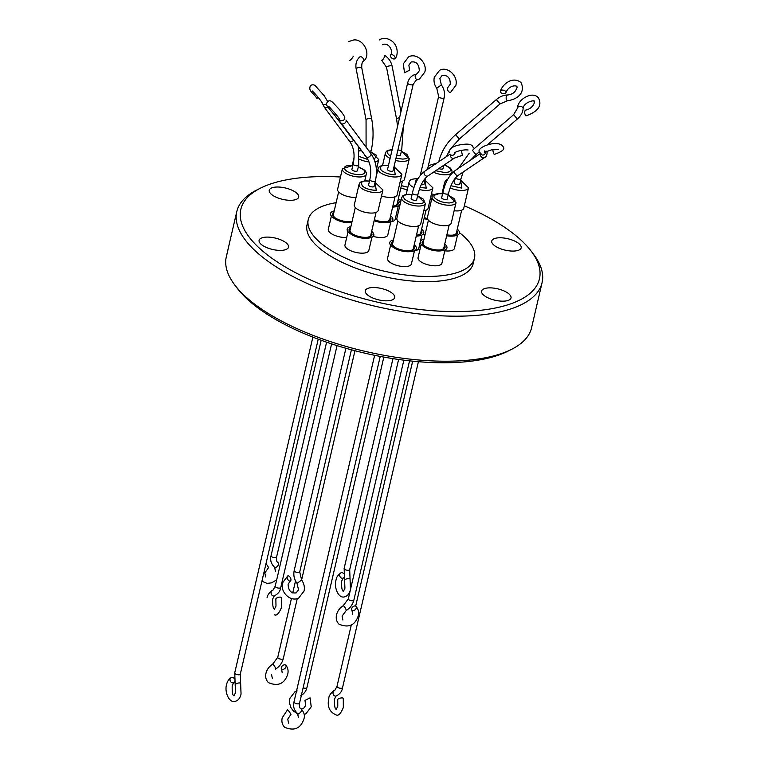 <?xml version="1.0" encoding="UTF-8"?>
<svg xmlns="http://www.w3.org/2000/svg" width="768" height="768" viewBox="0 0 768 768"><rect width="100%" height="100%" fill="white"/><g stroke="black" fill="none" stroke-linecap="round" stroke-linejoin="round"><path stroke-width="1.15" d="M285.734 665.126A2.851 1.824 138.1 0 1 285.802 665.194A2.851 1.824 138.1 0 1 284.957 668.41A2.851 1.824 138.1 0 1 281.635 669.072A2.851 1.824 138.1 0 1 281.558 669.005A2.851 1.824 138.1 0 1 282.403 665.789A2.851 1.824 138.1 0 1 285.734 665.126A2.851 1.824 138.1 0 1 285.802 665.194A2.851 1.824 138.1 0 1 284.957 668.41A2.851 1.824 138.1 0 1 281.635 669.072A2.851 1.824 138.1 0 1 281.558 669.005A2.851 1.824 138.1 0 1 282.403 665.789A2.851 1.824 138.1 0 1 285.734 665.126M394.752 58.771A2.851 1.603 39.5 0 1 391.555 57.869A2.851 1.603 39.5 0 1 390.557 54.97A2.851 1.603 39.5 0 1 390.749 54.797A2.851 1.603 39.5 0 1 393.946 55.699A2.851 1.603 39.5 0 1 394.954 58.598A2.851 1.603 39.5 0 1 394.752 58.771A2.851 1.603 39.5 0 1 391.555 57.869A2.851 1.603 39.5 0 1 390.557 54.97A2.851 1.603 39.5 0 1 390.749 54.797A2.851 1.603 39.5 0 1 393.946 55.699A2.851 1.603 39.5 0 1 394.954 58.598A2.851 1.603 39.5 0 1 394.752 58.771M232.022 677.338A2.851 2.371 -117.4 0 1 234.144 678.394A2.851 2.371 -117.4 0 0 232.022 677.338A2.851 2.371 -117.4 0 0 231.13 677.568A2.851 2.371 -117.4 0 1 232.022 677.338M234.442 682.032A2.851 2.371 -117.4 0 1 233.75 682.618A2.851 2.371 -117.4 0 1 232.867 682.848A2.851 2.371 -117.4 0 1 230.122 680.678A2.851 2.371 -117.4 0 1 231.13 677.568A2.851 2.371 -117.4 0 0 230.122 680.678A2.851 2.371 -117.4 0 0 232.867 682.848A2.851 2.371 -117.4 0 0 233.75 682.618A2.851 2.371 -117.4 0 0 234.442 682.032M318.336 97.536L316.838 98.314L317.808 96.902L316.838 98.314L318.336 97.536M288.125 710.122L291.014 714.269L288.125 710.122M450.979 154.963A2.851 2.63 -59.4 0 0 455.117 152.352A2.851 2.63 -59.4 0 1 450.979 154.963M355.92 606.288A2.851 1.834 133.9 0 1 355.93 606.298A2.851 1.834 133.9 0 1 355.277 609.61A2.851 1.834 133.9 0 1 351.984 610.416A2.851 1.834 133.9 0 1 351.974 610.406A2.851 1.834 133.9 0 1 352.627 607.085A2.851 1.834 133.9 0 1 355.92 606.288A2.851 1.834 133.9 0 1 355.93 606.298A2.851 1.834 133.9 0 1 355.277 609.61A2.851 1.834 133.9 0 1 351.984 610.416A2.851 1.834 133.9 0 1 351.974 610.406A2.851 1.834 133.9 0 1 352.627 607.085A2.851 1.834 133.9 0 1 355.92 606.288C358.474 609.398 359.27 612.509 358.33 615.638C359.27 612.509 358.474 609.398 355.93 606.298M492.816 149.626A2.851 0.566 75.8 0 0 492.989 150.998A2.851 0.566 75.8 0 0 494.4 154.378A2.851 0.566 75.8 0 1 492.989 150.998A2.851 0.566 75.8 0 1 492.816 149.626M350.016 60.269A2.851 0.518 -49.3 0 0 352.253 57.984A2.851 0.518 -49.3 0 0 353.194 56.131A2.851 0.518 -49.3 0 1 352.253 57.984A2.851 0.518 -49.3 0 1 350.016 60.269A2.851 0.518 -49.3 0 1 349.478 60.451A2.851 0.518 -49.3 0 0 350.016 60.269M268.406 567.83A2.851 0.48 -125 0 0 267.802 566.198A2.851 0.48 -125 0 0 265.978 563.741A2.851 0.48 -125 0 1 267.802 566.198A2.851 0.48 -125 0 1 268.406 567.83L264.816 572.947L268.406 567.83M279.888 597.101A2.851 1.056 164.8 0 0 277.056 597.821A2.851 1.056 164.8 0 0 275.856 599.117A2.851 1.056 164.8 0 1 277.056 597.821A2.851 1.056 164.8 0 1 279.888 597.101A2.851 1.056 164.8 0 1 281.347 597.619A2.851 1.056 164.8 0 0 279.888 597.101M343.728 120.134A2.851 2.832 8.9 0 0 344.669 118.435A2.851 2.832 8.9 0 1 339.091 118.646A2.851 2.832 8.9 0 0 343.728 120.134M287.779 575.933A2.851 1.574 -116.8 0 1 290.458 577.776A2.851 1.574 -116.8 0 1 290.342 581.021A2.851 1.574 -116.8 0 1 290.333 581.03A2.851 1.574 -116.8 0 1 287.654 579.187A2.851 1.574 -116.8 0 1 287.77 575.942A2.851 1.574 -116.8 0 1 287.779 575.933L282.547 582.826C279.898 592.09 290.726 602.477 298.781 597.955L304.061 591.043C304.867 587.117 304.051 583.44 301.613 580.013L299.731 571.901L351.418 349.795M304.166 714.394L305.952 713.722L311.232 706.8L310.061 697.853L304.973 700.416L305.683 705.504L303.418 708.614L301.133 708.979M343.882 577.661A2.851 2.4 -111.8 0 1 339.754 575.962A2.851 2.4 -111.8 0 1 343.555 573.408M334.685 690.566L336.989 686.39A2.851 1.104 13.1 0 0 338.237 687.677A2.851 1.104 13.1 0 0 341.107 688.291A2.851 1.104 13.1 0 0 342.547 687.686C342.115 691.277 339.936 694.08 336.019 696.106A2.851 2.429 76.4 0 1 334.685 690.566C334.176 689.395 328.512 695.395 328.906 697.91C326.918 706.454 329.424 712.166 336.432 715.027C338.563 715.978 340.858 713.482 343.325 707.53L343.286 698.362A2.851 0.931 166.7 0 0 341.837 697.91A2.851 0.931 166.7 0 0 339.005 698.544A2.851 0.931 166.7 0 0 337.738 699.677L337.776 706.234L336.288 709.325M500.707 92.371A2.851 1.747 13.7 0 1 500.41 91.238A2.851 1.747 13.7 0 1 502.714 90.096A2.851 1.747 13.7 0 1 505.651 91.45A2.851 1.747 13.7 0 1 505.949 92.592A2.851 1.747 13.7 0 1 503.654 93.734A2.851 1.747 13.7 0 1 500.707 92.371M523.123 108.451C523.728 101.597 536.534 99.494 533.99 101.558C535.382 100.973 533.482 108.499 525.888 110.035A2.851 1.478 83.6 0 0 524.726 112.013A2.851 1.478 83.6 0 0 525.466 115.094A2.851 1.478 83.6 0 0 526.531 115.699C538.205 111.398 542.218 105.552 538.57 98.17C533.376 90.413 517.517 98.938 517.421 108.298L513.629 114.701L517.354 119.011C520.944 115.853 522.874 112.33 523.123 108.451A2.851 1.968 -178.4 0 0 522.806 107.51A2.851 1.968 -178.4 0 0 519.629 106.454A2.851 1.968 -178.4 0 0 517.421 108.298M404.918 72.547L409.584 70.195L404.918 72.547M441.331 84.864L439.862 78.528L442.128 75.427C447.59 74.938 450.307 77.846 450.278 84.163L448.032 87.254A2.851 1.574 63.2 0 0 447.907 90.499A2.851 1.574 63.2 0 0 450.595 92.342A2.851 1.574 63.2 0 0 450.605 92.342A2.851 1.574 63.2 0 0 450.605 92.333L455.827 85.45C458.477 76.195 447.638 65.798 439.594 70.32L434.304 77.242C433.507 81.158 434.323 84.835 436.762 88.272L438.643 96.384A2.851 1.104 -166.9 0 0 439.891 97.67A2.851 1.104 -166.9 0 0 442.752 98.285A2.851 1.104 -166.9 0 0 443.827 98.074A2.851 1.104 -166.9 0 0 444.192 97.67C445.123 93.12 444.173 88.858 441.331 84.864L436.762 88.272M441.667 197.683L442.934 192.23L441.667 197.683A2.851 1.104 13.1 0 0 442.915 198.97A2.851 1.104 13.1 0 0 445.776 199.584A2.851 1.104 13.1 0 0 447.216 198.97L448.483 193.526A2.851 1.104 -166.9 0 1 447.043 194.131A2.851 1.104 -166.9 0 1 444.182 193.526A2.851 1.104 -166.9 0 1 442.934 192.23C445.354 181.92 449.539 174.614 455.482 170.333L480.134 153.667L455.482 170.333A2.851 2.323 -124 0 0 454.829 173.395A2.851 2.323 -124 0 0 457.603 175.392A2.851 2.323 -124 0 1 454.829 173.395A2.851 2.323 -124 0 1 455.482 170.333C449.539 174.614 445.354 181.92 442.934 192.23A2.851 1.104 -166.9 0 0 444.182 193.526A2.851 1.104 -166.9 0 0 447.043 194.131A2.851 1.104 -166.9 0 0 448.483 193.526C450.835 184.243 454.224 178.08 458.669 175.056A2.851 2.323 -124 0 1 457.603 175.392A2.851 2.323 -124 0 0 458.669 175.056L484.541 157.574A2.851 2.323 -124 0 1 483.475 157.91A2.851 2.323 -124 0 1 480.499 155.27A2.851 2.323 -124 0 1 480.528 154.042A2.851 2.323 -124 0 0 480.499 155.27A2.851 2.323 -124 0 0 483.475 157.91A2.851 2.323 -124 0 0 484.541 157.574C485.971 157.219 486.835 155.606 487.152 152.746L486.509 151.258L487.152 152.746C486.835 155.606 485.971 157.219 484.541 157.574L458.669 175.056C454.224 178.08 450.835 184.243 448.483 193.526L447.216 198.97M368.563 185.03L369.83 179.587L368.563 185.03A2.851 1.104 13.1 0 0 369.811 186.326A2.851 1.104 13.1 0 0 372.672 186.931A2.851 1.104 13.1 0 0 374.112 186.326L375.379 180.883A2.851 1.104 -166.9 0 1 373.939 181.488A2.851 1.104 -166.9 0 1 370.157 180.298A2.851 1.104 -166.9 0 1 369.83 179.587C371.779 170.486 370.56 162.912 366.182 156.854L341.386 123.408A2.851 1.814 143.5 0 0 341.52 123.562A2.851 1.814 143.5 0 1 341.386 123.408L334.762 115.44L366.182 156.854A2.851 1.814 143.5 0 0 366.317 157.018A2.851 1.814 143.5 0 1 366.182 156.854C370.56 162.912 371.779 170.486 369.83 179.587A2.851 1.104 -166.9 0 0 370.157 180.298A2.851 1.104 -166.9 0 0 373.939 181.488A2.851 1.104 -166.9 0 0 375.379 180.883C377.731 170.275 376.186 161.136 370.762 153.466A2.851 1.814 143.5 0 1 369.677 156.518A2.851 1.814 143.5 0 1 366.317 157.018A2.851 1.814 143.5 0 0 369.677 156.518A2.851 1.814 143.5 0 0 370.762 153.466L345.965 120.01A2.851 1.814 143.5 0 1 345.014 122.966A2.851 1.814 143.5 0 1 341.52 123.562A2.851 1.814 143.5 0 0 345.014 122.966A2.851 1.814 143.5 0 0 345.965 120.01L370.762 153.466A2.851 1.814 143.5 0 0 370.618 153.312A2.851 1.814 143.5 0 1 370.762 153.466C376.186 161.136 377.731 170.275 375.379 180.883L374.112 186.326M387.542 169.411A2.851 1.104 13.1 0 0 388.781 170.707A2.851 1.104 13.1 0 0 391.651 171.312A2.851 1.104 13.1 0 0 393.091 170.707L413.213 84.25A2.851 1.104 -166.9 0 1 412.838 84.643A2.851 1.104 -166.9 0 1 411.773 84.854A2.851 1.104 -166.9 0 1 408.902 84.24A2.851 1.104 -166.9 0 1 407.654 82.954L387.542 169.411M364.397 154.579L364.397 154.579A2.851 1.104 13.1 0 0 365.328 155.712M438.874 168.576A2.851 1.104 13.1 0 0 441.61 169.123A2.851 1.104 13.1 0 0 443.05 168.518L443.808 165.245M455.232 178.301L454.166 182.87A2.851 1.104 13.1 0 0 455.414 184.166A2.851 1.104 13.1 0 0 458.275 184.771A2.851 1.104 13.1 0 0 459.715 184.166L460.982 178.714A2.851 1.104 -166.9 0 1 459.542 179.328A2.851 1.104 -166.9 0 1 455.76 178.128A2.851 1.104 -166.9 0 1 455.558 177.898M396.672 155.309A2.851 1.104 13.1 0 0 399.034 155.712A2.851 1.104 13.1 0 0 400.474 155.098L401.741 149.654A2.851 1.104 -166.9 0 1 400.301 150.259A2.851 1.104 -166.9 0 1 397.939 149.856A2.851 1.104 -166.9 0 0 400.301 150.259A2.851 1.104 -166.9 0 0 401.741 149.654L403.344 126.643L401.741 149.654L400.474 155.098M351.898 169.392L353.165 163.939L351.898 169.392A2.851 1.104 13.1 0 0 353.146 170.678A2.851 1.104 13.1 0 0 356.006 171.293A2.851 1.104 13.1 0 0 357.446 170.678L358.714 165.235A2.851 1.104 -166.9 0 1 357.274 165.84A2.851 1.104 -166.9 0 1 353.491 164.65A2.851 1.104 -166.9 0 1 353.165 163.939C355.104 154.848 353.894 147.264 349.517 141.216L324.346 107.261A2.851 1.814 143.5 0 0 324.48 107.414A2.851 1.814 143.5 0 1 324.346 107.261L321.658 101.866L324.346 107.261L349.517 141.216A2.851 1.814 143.5 0 0 349.651 141.37A2.851 1.814 143.5 0 1 349.517 141.216C353.894 147.264 355.104 154.848 353.165 163.939A2.851 1.104 -166.9 0 0 353.491 164.65A2.851 1.104 -166.9 0 0 357.274 165.84A2.851 1.104 -166.9 0 0 358.714 165.235L358.349 146.285L358.714 165.235L357.446 170.678M421.267 184.618A2.851 1.104 13.1 0 0 422.63 184.742A2.851 1.104 13.1 0 0 424.07 184.138L425.453 178.195M411.139 198.451L412.406 193.008L411.139 198.451A2.851 1.104 13.1 0 0 412.387 199.747A2.851 1.104 13.1 0 0 415.248 200.352A2.851 1.104 13.1 0 0 416.688 199.747L417.955 194.294A2.851 1.104 -166.9 0 1 416.515 194.909A2.851 1.104 -166.9 0 1 413.654 194.294A2.851 1.104 -166.9 0 1 412.406 193.008C414.835 182.688 419.021 175.392 424.954 171.101L450.01 154.176L424.954 171.101A2.851 2.323 -124 0 0 424.301 174.173A2.851 2.323 -124 0 0 427.075 176.16A2.851 2.323 -124 0 1 424.301 174.173A2.851 2.323 -124 0 1 424.954 171.101C419.021 175.392 414.835 182.688 412.406 193.008A2.851 1.104 -166.9 0 0 413.654 194.294A2.851 1.104 -166.9 0 0 416.515 194.909A2.851 1.104 -166.9 0 0 417.955 194.294C420.307 185.011 423.706 178.858 428.15 175.824A2.851 2.323 -124 0 1 427.075 176.16A2.851 2.323 -124 0 0 428.15 175.824L454.406 158.083A2.851 2.323 -124 0 1 453.341 158.419A2.851 2.323 -124 0 1 450.365 155.779A2.851 2.323 -124 0 1 450.394 154.55A2.851 2.323 -124 0 0 450.365 155.779A2.851 2.323 -124 0 0 453.341 158.419A2.851 2.323 -124 0 0 454.406 158.083L462.384 155.309L461.366 150.355L462.384 155.309L454.406 158.083L428.15 175.824C423.706 178.858 420.307 185.011 417.955 194.294L416.688 199.747M448.109 195.139L453.782 198.384C456.25 200.65 454.781 202.176 449.376 202.963C443.04 202.733 438.278 201.158 435.101 198.269C432.634 196.234 434.102 194.707 439.498 193.69L442.56 193.843M375.005 182.486L376.282 190.32L375.706 190.32C372.106 190.176 366.144 189.274 362.39 186C360.547 182.4 361.882 180.739 366.394 181.037L369.456 181.2M393.984 166.877L395.251 174.701L392.678 174.595C388.368 174.134 384.643 172.771 381.504 170.506C378.854 167.242 380.141 165.542 385.373 165.427L388.435 165.581M367.872 159.533L359.779 156.691M359.405 150.95L361.555 150.614M430.531 167.338L436.589 163.248M444.394 164.851L449.318 167.645C451.805 170.707 450.25 172.33 444.643 172.512L435.696 170.726M460.608 180.326L461.885 188.15L450.95 185.741M446.63 181.43L447.254 180.182M390.634 156.115L388.646 154.685C387.466 153.418 385.296 150.106 392.755 149.818M358.339 166.848L363.725 169.805C366.182 172.637 364.819 174.259 359.616 174.672C355.891 174.538 350.064 174.019 345.619 170.266C343.152 167.434 344.525 165.811 349.728 165.398L352.79 165.552M424.963 180.298L426.24 188.131L420.067 187.402M414.72 185.424L416.352 178.848L417.898 178.877M417.581 195.907L422.966 198.874C424.445 200.669 425.971 203.338 418.858 203.741C413.069 203.597 408.403 202.128 404.87 199.325C403.68 198.067 401.51 194.755 408.97 194.458L412.032 194.621M432.144 197.088L427.382 217.555A12.25 4.752 13.1 0 0 428.803 220.598A12.25 4.752 13.1 0 0 441.754 225.562A12.25 4.752 13.1 0 0 451.258 223.104L456.019 202.637A12.25 4.752 -166.9 0 1 449.827 205.248A12.25 4.752 -166.9 0 1 433.565 200.131A12.25 4.752 -166.9 0 1 432.144 197.088C431.693 195.379 434.006 194.189 439.094 193.517L442.589 193.709M359.05 184.435L354.288 204.902A12.25 4.752 13.1 0 0 359.645 210.451A12.25 4.752 13.1 0 0 371.962 213.072A12.25 4.752 13.1 0 0 378.154 210.461L382.915 189.994A12.25 4.752 -166.9 0 1 376.723 192.605A12.25 4.752 -166.9 0 1 364.406 189.984A12.25 4.752 -166.9 0 1 359.05 184.435C360.307 182.784 358.8 181.709 366 180.864L369.485 181.056M381.523 195.965A12.25 4.752 13.1 0 0 390.941 197.453A12.25 4.752 13.1 0 0 397.133 194.842L401.894 174.374A12.25 4.752 -166.9 0 1 395.702 176.986A12.25 4.752 -166.9 0 1 383.386 174.374A12.25 4.752 -166.9 0 1 378.019 168.816C379.277 167.165 377.77 166.09 384.97 165.245L388.464 165.446M431.482 193.776A12.25 4.752 13.1 0 0 434.275 194.544M454.128 210.739A12.25 4.752 13.1 0 0 457.565 210.912A12.25 4.752 13.1 0 0 463.757 208.291L468.518 187.834A12.25 4.752 -166.9 0 1 462.326 190.445A12.25 4.752 -166.9 0 1 450.125 187.882M364.714 180.95L366.25 174.346A12.25 4.752 -166.9 0 1 360.058 176.957A12.25 4.752 -166.9 0 1 343.795 171.84A12.25 4.752 -166.9 0 1 342.384 168.797L337.613 189.254A12.25 4.752 13.1 0 0 342.979 194.813A12.25 4.752 13.1 0 0 355.296 197.424A12.25 4.752 13.1 0 0 356.035 197.395M401.626 197.856L396.864 218.323A12.25 4.752 13.1 0 0 402.221 223.872A12.25 4.752 13.1 0 0 414.538 226.493A12.25 4.752 13.1 0 0 420.73 223.872L425.491 203.414A12.25 4.752 -166.9 0 1 419.299 206.026A12.25 4.752 -166.9 0 1 406.982 203.405A12.25 4.752 -166.9 0 1 401.626 197.856C402.883 196.205 401.376 195.13 408.576 194.285L412.061 194.477M428.41 220.195L423.101 242.995A10.656 4.128 13.1 0 0 425.376 246.47M355.306 207.552L350.006 230.342A10.656 4.128 13.1 0 0 351.235 232.992A10.656 4.128 13.1 0 0 352.272 233.827M338.64 191.904L333.331 214.694A10.656 4.128 13.1 0 0 334.57 217.344A10.656 4.128 13.1 0 0 335.606 218.179M397.882 220.963L392.582 243.763A10.656 4.128 13.1 0 0 394.858 247.238M423.667 240.566A11.741 4.55 13.1 0 0 425.03 246.25A11.741 4.55 13.1 0 0 439.114 250.013A11.741 4.55 13.1 0 0 440.698 249.898A11.741 4.55 13.1 0 0 444.422 245.405M440.285 249.946A10.656 4.128 13.1 0 0 443.866 247.824L449.165 225.024M350.563 227.923A11.741 4.55 13.1 0 0 350.438 232.454A11.741 4.55 13.1 0 0 351.926 233.606A11.741 4.55 13.1 0 0 367.594 237.254A11.741 4.55 13.1 0 0 371.328 232.752M367.19 237.293A10.656 4.128 13.1 0 0 370.762 235.171L376.07 212.381M374.352 219.734A11.741 4.55 13.1 0 0 384.989 221.741A11.741 4.55 13.1 0 0 386.573 221.635A11.741 4.55 13.1 0 0 390.298 217.133M386.16 221.674A10.656 4.128 13.1 0 0 389.741 219.552L395.04 196.762M424.31 217.546A11.741 4.55 13.1 0 0 427.421 218.573M446.89 234.826A11.741 4.55 13.1 0 0 451.622 235.2A11.741 4.55 13.1 0 0 453.197 235.085A11.741 4.55 13.1 0 0 456.931 230.592M452.784 235.133A10.656 4.128 13.1 0 0 456.365 233.011L461.674 210.221M393.542 206.064A10.656 4.128 13.1 0 0 397.123 203.952L402.422 181.152M392.861 206.122A11.741 4.55 13.1 0 0 393.955 206.026A11.741 4.55 13.1 0 0 397.68 201.523M333.898 212.275A11.741 4.55 13.1 0 0 333.773 216.806A11.741 4.55 13.1 0 0 335.261 217.958A11.741 4.55 13.1 0 0 350.928 221.606A11.741 4.55 13.1 0 0 352.08 221.414M350.515 221.654A10.656 4.128 13.1 0 0 352.118 221.261M416.467 235.152A11.741 4.55 13.1 0 0 417.552 235.066A11.741 4.55 13.1 0 0 421.286 230.563M417.149 235.104A10.656 4.128 13.1 0 0 420.72 232.982L426.029 210.192M393.139 241.344A11.741 4.55 13.1 0 0 394.502 247.027A11.741 4.55 13.1 0 0 408.595 250.781A11.741 4.55 13.1 0 0 410.17 250.666A11.741 4.55 13.1 0 0 413.904 246.173M409.766 250.714A10.656 4.128 13.1 0 0 413.338 248.592L418.646 225.802M444.749 244.022A13.68 5.299 -166.9 0 1 441.859 250.733L440.832 250.858A12.25 4.752 -166.9 0 1 439.181 250.973A12.25 4.752 -166.9 0 1 424.483 247.056L423.61 246.48A13.68 5.299 -166.9 0 1 423.984 239.194M441.859 250.733A13.68 5.299 -166.9 0 1 440.026 250.858A13.68 5.299 -166.9 0 1 423.61 246.48M371.645 231.379A13.68 5.299 -166.9 0 1 368.765 238.08L367.728 238.205A12.25 4.752 -166.9 0 1 366.086 238.33A12.25 4.752 -166.9 0 1 351.379 234.403L350.515 233.837A13.68 5.299 -166.9 0 1 350.89 226.541M368.765 238.08A13.68 5.299 -166.9 0 1 366.922 238.214A13.68 5.299 -166.9 0 1 350.515 233.837M390.624 215.76A13.68 5.299 -166.9 0 1 391.229 216.278A13.68 5.299 -166.9 0 1 387.734 222.47A13.68 5.299 -166.9 0 1 374.17 220.512M428.006 219.715A12.25 4.752 -166.9 0 1 424.09 218.496M427.834 219.456A13.68 5.299 -166.9 0 1 424.138 218.323M457.248 229.21A13.68 5.299 -166.9 0 1 454.368 235.92L453.331 236.045A12.25 4.752 -166.9 0 1 451.69 236.16A12.25 4.752 -166.9 0 1 446.669 235.766M454.368 235.92A13.68 5.299 -166.9 0 1 452.525 236.054A13.68 5.299 -166.9 0 1 446.717 235.574M400.128 204.307A13.68 5.299 -166.9 0 1 395.117 206.861A13.68 5.299 -166.9 0 1 393.283 206.986A13.68 5.299 -166.9 0 1 392.659 206.995M333.85 218.189A13.68 5.299 -166.9 0 0 350.256 222.566A13.68 5.299 -166.9 0 0 351.84 222.47L351.062 222.566A12.25 4.752 -166.9 0 1 349.421 222.682A12.25 4.752 -166.9 0 1 334.714 218.765L333.85 218.189A13.68 5.299 -166.9 0 1 334.224 210.902M421.603 229.19A13.68 5.299 -166.9 0 1 418.723 235.891A13.68 5.299 -166.9 0 1 416.88 236.026A13.68 5.299 -166.9 0 1 416.266 236.035M414.221 244.79A13.68 5.299 -166.9 0 1 414.826 245.318A13.68 5.299 -166.9 0 1 411.341 251.501A13.68 5.299 -166.9 0 1 393.091 247.258A13.68 5.299 -166.9 0 1 391.354 245.914A13.68 5.299 -166.9 0 1 393.466 239.962M445.018 249.917L441.926 263.203A12.25 4.752 -166.9 0 1 432.432 265.651A12.25 4.752 -166.9 0 1 419.472 260.688A12.25 4.752 -166.9 0 1 418.051 257.645L421.142 244.358M371.914 237.274L368.822 250.55A12.25 4.752 -166.9 0 1 362.63 253.162A12.25 4.752 -166.9 0 1 350.314 250.55A12.25 4.752 -166.9 0 1 344.957 244.992L348.048 231.715M390.893 221.654L387.802 234.931A12.25 4.752 -166.9 0 1 381.61 237.542A12.25 4.752 -166.9 0 1 373.229 236.381M387.734 222.47L386.707 222.595A12.25 4.752 -166.9 0 1 385.056 222.71A12.25 4.752 -166.9 0 1 374.131 220.685M425.04 234.662A12.25 4.752 -166.9 0 1 423.187 234.192M336.134 202.685A85.315 33.082 13.1 0 0 308.266 219.533L307.046 224.755A85.315 33.082 13.1 0 0 344.381 263.405A85.315 33.082 13.1 0 0 430.128 281.616A85.315 33.082 13.1 0 0 473.232 263.424L474.451 258.211A85.315 33.082 13.1 0 0 459.494 232.714M308.266 219.533A85.315 33.082 13.1 0 0 345.6 258.182A85.315 33.082 13.1 0 0 431.338 276.403A85.315 33.082 13.1 0 0 474.451 258.211M457.517 235.104L454.426 248.39A12.25 4.752 -166.9 0 1 448.234 251.002A12.25 4.752 -166.9 0 1 444.797 250.829M346.704 237.485A12.25 4.752 -166.9 0 1 345.965 237.523A12.25 4.752 -166.9 0 1 333.648 234.902A12.25 4.752 -166.9 0 1 328.291 229.354L331.382 216.067M414.49 250.685L411.398 263.971A12.25 4.752 -166.9 0 1 401.904 266.429A12.25 4.752 -166.9 0 1 388.954 261.456A12.25 4.752 -166.9 0 1 387.533 258.413L390.624 245.136M272.659 249.485A15.101 5.856 -166.9 0 1 259.114 240.326A15.101 5.856 -166.9 0 1 274.982 238.003A15.101 5.856 -166.9 0 1 288.528 247.171A15.101 5.856 -166.9 0 1 272.659 249.485M282.816 199.402A15.101 5.856 -166.9 0 1 269.27 190.243A15.101 5.856 -166.9 0 1 285.139 187.92A15.101 5.856 -166.9 0 1 298.685 197.088A15.101 5.856 -166.9 0 1 282.816 199.402M401.098 200.141A15.101 5.856 -166.9 0 1 399.13 199.747A15.101 5.856 -166.9 0 1 398.15 199.507M400.8 188.122A15.101 5.856 -166.9 0 1 401.462 188.266A15.101 5.856 -166.9 0 1 407.194 190.061M505.296 250.166A15.101 5.856 -166.9 0 1 491.75 241.008A15.101 5.856 -166.9 0 1 507.629 238.685A15.101 5.856 -166.9 0 1 521.174 247.853A15.101 5.856 -166.9 0 1 505.296 250.166M495.139 300.259A15.101 5.856 -166.9 0 1 481.594 291.091A15.101 5.856 -166.9 0 1 497.472 288.778A15.101 5.856 -166.9 0 1 511.018 297.936A15.101 5.856 -166.9 0 1 495.139 300.259M378.826 299.914A15.101 5.856 -166.9 0 1 365.28 290.755A15.101 5.856 -166.9 0 1 381.149 288.432A15.101 5.856 -166.9 0 1 394.694 297.6A15.101 5.856 -166.9 0 1 378.826 299.914M401.376 185.683A153.302 59.443 -166.9 0 1 401.962 185.818A153.302 59.443 -166.9 0 1 407.856 187.21M464.333 205.824A153.302 59.443 -166.9 0 1 531.274 251.261A153.302 59.443 -166.9 0 1 378.326 302.362A153.302 59.443 -166.9 0 1 260.342 188.218A153.302 59.443 -166.9 0 1 340.474 176.995M531.274 251.261L533.702 254.486A156.72 60.768 -166.9 0 1 542.074 282.682A156.72 60.768 -166.9 0 1 377.347 306.739A156.72 60.768 -166.9 0 1 236.784 211.642A156.72 60.768 -166.9 0 1 256.733 190.042L260.342 188.218M542.074 282.682L531.427 328.378A156.72 60.768 -166.9 0 1 511.642 349.306A156.72 60.768 -166.9 0 1 366.874 351.763A156.72 60.768 -166.9 0 1 234.672 284.851A156.72 60.768 -166.9 0 1 225.926 258.672L229.411 243.36M511.642 349.306L508.032 351.13A153.302 59.443 -166.9 0 1 366.422 353.53A153.302 59.443 -166.9 0 1 237.11 288.086L234.672 284.851M226.474 255.984L229.094 244.723M420.24 242.083L418.781 248.362A12.25 4.752 -166.9 0 1 414.461 250.829M398.275 206.045L395.184 219.322A12.25 4.752 -166.9 0 1 390.854 221.789M399.542 206.813A85.315 33.082 13.1 0 0 398.17 206.496M411.341 251.501L410.304 251.626A12.25 4.752 -166.9 0 1 393.955 247.824L393.091 247.258M418.723 235.891L417.686 236.016A12.25 4.752 -166.9 0 1 416.237 236.131M395.117 206.861L394.09 206.986A12.25 4.752 -166.9 0 1 392.64 207.091M398.006 200.15A13.68 5.299 -166.9 0 1 400.234 203.827M423.792 210.739A12.25 4.752 13.1 0 0 428.112 208.272L432.874 187.805A12.25 4.752 -166.9 0 1 426.682 190.416A12.25 4.752 -166.9 0 1 419.299 189.514M400.186 181.699A12.25 4.752 13.1 0 0 404.506 179.232L409.277 158.765A12.25 4.752 -166.9 0 1 403.085 161.376A12.25 4.752 -166.9 0 1 395.482 160.426M401.366 151.267L406.742 154.224C408.221 156.019 409.757 158.688 402.634 159.091L395.99 158.246M370.838 152.035L376.512 155.29L374.208 159.658M399.562 117.734A2.851 0.758 169 0 0 396.586 119.088L386.515 67.238L381.638 60.211A2.851 0.806 121.3 0 0 382.224 60.067A2.851 0.806 121.3 0 1 381.638 60.211L386.515 67.238A2.851 0.758 169 0 1 386.87 66.758A2.851 0.758 169 0 0 386.515 67.238L396.586 119.088A2.851 0.758 169 0 1 399.562 117.734M273.254 664.55A2.851 0.624 58.6 0 1 275.078 667.152A2.851 0.624 58.6 0 1 275.578 669.091C279.581 666.528 282.154 663.043 283.296 658.618L297.274 598.55L283.296 658.618A2.851 1.104 13.1 0 1 281.856 659.222A2.851 1.104 13.1 0 0 283.296 658.618C282.154 663.043 279.581 666.528 275.578 669.091A2.851 0.624 58.6 0 0 275.078 667.152A2.851 0.624 58.6 0 0 273.254 664.55A2.851 0.624 58.6 0 0 272.611 664.224A2.851 0.624 58.6 0 1 273.254 664.55M278.074 658.032A2.851 1.104 13.1 0 0 281.856 659.222A2.851 1.104 13.1 0 1 278.074 658.032A2.851 1.104 13.1 0 1 277.747 657.331A2.851 1.104 13.1 0 0 278.074 658.032M392.112 66.154A2.851 0.758 169 0 0 390.682 65.779A2.851 0.758 169 0 0 386.87 66.758A2.851 0.758 169 0 1 390.682 65.779A2.851 0.758 169 0 1 392.112 66.154C391.094 61.507 388.589 57.907 384.605 55.344A2.851 0.806 121.3 0 1 384.192 57.523A2.851 0.806 121.3 0 1 382.224 60.067A2.851 0.806 121.3 0 0 384.192 57.523A2.851 0.806 121.3 0 0 384.605 55.344C388.589 57.907 391.094 61.507 392.112 66.154L400.963 111.734L392.112 66.154M239.155 682.944A2.851 1.229 -18 0 1 240.634 683.52L240.278 674.198L318.23 339.187L240.278 674.198A2.851 1.104 13.1 0 1 238.838 674.813A2.851 1.104 13.1 0 0 240.278 674.198L241.056 694.042C240 698.592 237.706 701.088 234.163 701.539C228.336 702.048 224.39 690.768 226.637 684.432C227.088 681.754 228.586 679.469 231.13 677.568C228.586 679.469 227.088 681.754 226.637 684.432C224.39 690.768 228.336 702.048 234.163 701.539C237.706 701.088 240 698.592 241.056 694.042L240.634 683.52A2.851 1.229 -18 0 0 239.155 682.944A2.851 1.229 -18 0 0 236.333 683.779A2.851 1.229 -18 0 0 235.219 685.277A2.851 1.229 -18 0 1 236.333 683.779A2.851 1.229 -18 0 1 239.155 682.944M353.76 140.102A2.851 1.814 143.5 0 1 349.651 141.37A2.851 1.814 143.5 0 0 353.76 140.102M324.086 104.707A2.851 2.822 -78.1 0 1 321.869 102.192A2.851 2.822 -78.1 0 0 324.086 104.707L326.65 104.064L324.086 104.707M234.72 672.912A2.851 1.104 13.1 0 0 235.968 674.198A2.851 1.104 13.1 0 0 238.838 674.813A2.851 1.104 13.1 0 1 235.968 674.198A2.851 1.104 13.1 0 1 234.72 672.912L312.864 337.133L234.72 672.912L235.507 692.755L233.933 695.856L235.507 692.755L234.72 672.912M327.859 106.906A2.851 1.814 143.5 0 1 324.48 107.414A2.851 1.814 143.5 0 0 327.859 106.906M301.018 708.902A2.851 1.824 -52 0 0 300.941 708.826L300.672 708.605C299.597 708.038 299.213 706.253 299.52 703.267L380.227 356.419L299.52 703.267A2.851 1.104 13.1 0 1 298.08 703.872A2.851 1.104 13.1 0 0 299.52 703.267C299.213 706.253 299.597 708.038 300.672 708.605L301.517 709.325C304.128 712.474 304.954 715.613 303.984 718.742C300.758 728.477 294.317 731.318 284.669 727.277C282.211 724.79 281.386 721.651 282.202 717.859L287.539 709.757L282.202 717.859C281.386 721.651 282.211 724.79 284.669 727.277C294.317 731.318 300.758 728.477 303.984 718.742C304.954 715.613 304.128 712.474 301.517 709.325L300.941 708.826A2.851 1.824 -52 0 1 301.018 708.902A2.851 1.824 -52 0 1 300.576 712.262A2.851 1.824 -52 0 1 297.427 713.318A2.851 1.824 -52 0 0 300.576 712.262A2.851 1.824 -52 0 0 301.018 708.902M293.971 701.971A2.851 1.104 13.1 0 0 294.298 702.682A2.851 1.104 13.1 0 0 298.08 703.872A2.851 1.104 13.1 0 1 294.298 702.682A2.851 1.104 13.1 0 1 293.971 701.971L374.64 355.315L293.971 701.971C292.934 705.907 293.866 709.498 296.774 712.762L297.619 713.482L298.435 717.446L297.427 713.318A2.851 1.824 -52 0 1 297.35 713.251A2.851 1.824 -52 0 0 297.427 713.318L296.774 712.762C293.866 709.498 292.934 705.907 293.971 701.971M346.138 610.627A2.851 0.624 58.6 0 0 345.638 608.688A2.851 0.624 58.6 0 0 343.814 606.086A2.851 0.624 58.6 0 0 343.162 605.77A2.851 0.624 58.6 0 1 343.814 606.086A2.851 0.624 58.6 0 1 345.638 608.688A2.851 0.624 58.6 0 1 346.138 610.627C350.141 608.074 352.714 604.579 353.856 600.163L409.546 360.835L353.856 600.163A2.851 1.104 13.1 0 1 352.416 600.768A2.851 1.104 13.1 0 0 353.856 600.163C352.714 604.579 350.141 608.074 346.138 610.627L342.086 616.051L342.902 620.016L342.086 616.051M348.634 599.578A2.851 1.104 13.1 0 0 352.416 600.768A2.851 1.104 13.1 0 1 348.634 599.578A2.851 1.104 13.1 0 1 348.307 598.867A2.851 1.104 13.1 0 0 348.634 599.578M485.597 151.661A2.851 2.496 109.2 0 1 482.15 154.925A2.851 2.496 109.2 0 0 485.597 151.661M369.773 151.037A2.851 1.104 -166.9 0 1 368.918 150.989A2.851 1.104 -166.9 0 0 369.773 151.037A2.851 1.104 -166.9 0 0 371.213 150.422A2.851 1.104 -166.9 0 1 369.773 151.037M370.224 118.387A2.851 0.758 169 0 0 367.373 118.925A2.851 0.758 169 0 0 366.058 119.856L356.141 68.784C355.306 63.917 356.515 59.971 359.76 56.938A2.851 1.642 -130.9 0 1 359.846 56.87A2.851 1.642 -130.9 0 0 359.76 56.938C356.515 59.971 355.306 63.917 356.141 68.784A2.851 0.758 169 0 1 356.496 68.294A2.851 0.758 169 0 0 356.141 68.784L366.058 119.856A2.851 0.758 169 0 1 367.373 118.925A2.851 0.758 169 0 1 370.224 118.387A2.851 0.758 169 0 1 371.654 118.771A2.851 0.758 169 0 0 370.224 118.387M278.093 562.694A2.851 1.824 -52 0 0 278.006 562.627L277.747 562.397C276.662 561.83 276.278 560.054 276.586 557.059L326.592 342.192L276.586 557.059A2.851 1.104 13.1 0 1 275.146 557.664A2.851 1.104 13.1 0 0 276.586 557.059C276.278 560.054 276.662 561.83 277.747 562.397L278.006 562.627A2.851 1.824 -52 0 1 278.093 562.694A2.851 1.824 -52 0 1 277.642 566.064A2.851 1.824 -52 0 1 274.502 567.12A2.851 1.824 -52 0 0 277.642 566.064A2.851 1.824 -52 0 0 278.093 562.694M271.037 555.773A2.851 1.104 13.1 0 0 271.363 556.474A2.851 1.104 13.1 0 0 275.146 557.664A2.851 1.104 13.1 0 1 271.363 556.474A2.851 1.104 13.1 0 1 271.037 555.773L321.187 340.272L271.037 555.773C270 559.699 270.941 563.299 273.85 566.554L274.685 567.274L275.51 571.248L274.502 567.12A2.851 1.824 -52 0 1 274.426 567.053A2.851 1.824 -52 0 0 274.502 567.12L273.85 566.554C270.941 563.299 270 559.699 271.037 555.773M363.398 61.315A2.851 1.642 -130.9 0 0 363.485 61.248A2.851 1.642 -130.9 0 0 362.928 58.099A2.851 1.642 -130.9 0 0 359.846 56.87A2.851 1.642 -130.9 0 1 362.928 58.099A2.851 1.642 -130.9 0 1 363.485 61.248C371.482 55.056 364.157 39.091 353.923 39.917L348.835 41.51L353.923 39.917C364.157 39.091 371.482 55.056 363.485 61.248A2.851 1.642 -130.9 0 1 363.398 61.315M360.307 67.315A2.851 0.758 169 0 0 356.496 68.294A2.851 0.758 169 0 1 360.307 67.315A2.851 0.758 169 0 1 361.738 67.69A2.851 0.758 169 0 0 360.307 67.315M272.89 590.39A2.851 2.429 76.4 0 0 274.234 595.939L272.669 599.04C272.515 605.645 273.149 609.014 274.579 609.168C273.149 609.014 272.515 605.645 272.669 599.04L274.243 595.93C278.15 593.914 280.33 591.11 280.752 587.51L337.046 345.619L280.752 587.51A2.851 1.104 13.1 0 1 279.312 588.125A2.851 1.104 13.1 0 0 280.752 587.51C280.33 591.11 278.15 593.914 274.234 595.939A2.851 2.429 76.4 0 1 272.89 590.39L275.203 586.224A2.851 1.104 13.1 0 0 276.451 587.51A2.851 1.104 13.1 0 0 279.312 588.125A2.851 1.104 13.1 0 1 276.451 587.51A2.851 1.104 13.1 0 1 275.203 586.224L331.603 343.872L275.203 586.224L272.89 590.39C272.39 589.229 266.717 595.229 267.12 597.744C266.717 595.229 272.39 589.229 272.89 590.39M335.462 113.779A2.851 0.835 137.7 0 0 334.762 115.44A2.851 0.835 137.7 0 1 335.462 113.779M290.342 581.021L288.096 584.122C288.365 590.707 291.082 593.616 296.246 592.858L298.512 589.747L297.034 583.411L301.613 580.013M297.034 583.411C294.202 579.427 293.251 575.155 294.182 570.605A2.851 1.104 13.1 0 0 295.43 571.901A2.851 1.104 13.1 0 0 298.291 572.506A2.851 1.104 13.1 0 0 299.357 572.294A2.851 1.104 13.1 0 0 299.731 571.901M296.362 691.67A2.851 1.536 77.4 0 0 296.16 692.563M303.101 687.859A2.851 1.104 13.1 0 0 305.462 688.262A2.851 1.104 13.1 0 0 306.528 688.051A2.851 1.104 13.1 0 0 306.902 687.658L383.827 357.091M343.43 591.35L344.918 588.259L344.63 580.781A2.851 1.229 -18 0 1 345.744 579.283A2.851 1.229 -18 0 1 348.566 578.448A2.851 1.229 -18 0 1 350.054 579.024L349.69 569.712L398.611 359.472M344.63 580.781L344.141 568.416A2.851 1.104 13.1 0 0 345.389 569.712A2.851 1.104 13.1 0 0 348.25 570.317A2.851 1.104 13.1 0 0 349.69 569.712M500.41 91.238C502.522 84.086 512.438 76.301 520.483 82.157L521.29 83.05C525.917 94.387 514.848 99.917 507.792 100.656A2.851 1.69 -89.1 0 1 506.765 100.042A2.851 1.69 -89.1 0 1 506.256 96.864A2.851 1.69 -89.1 0 1 507.888 94.963C511.114 94.541 513.514 93.322 515.078 91.286C516.96 88.474 517.507 86.861 516.71 86.448L516.586 86.314C515.856 85.354 508.79 85.354 505.949 92.592M507.792 100.656L500.074 103.901L496.349 99.581C499.968 96.547 503.808 95.011 507.888 94.963M417.61 79.632A2.851 1.536 -102.6 0 1 417.418 79.699A2.851 1.536 -102.6 0 1 415.334 77.443A2.851 1.536 -102.6 0 1 415.978 74.208A2.851 1.536 -102.6 0 1 416.17 74.141A2.851 1.536 -102.6 0 1 416.304 74.122M451.027 148.234L459.322 139.008L455.606 134.688L496.349 99.581M470.534 160.166L475.987 154.646L472.637 150.566M368.995 161.962A12.25 4.752 -166.9 0 1 359.654 159.254M428.534 168.691A12.25 4.752 -166.9 0 1 427.968 167.414M445.306 184.483A12.25 4.752 -166.9 0 1 444.653 182.275L445.987 180.25L447.715 179.328M390.096 158.438A12.25 4.752 -166.9 0 1 385.402 153.216C386.659 151.555 385.152 150.49 392.352 149.645M413.933 187.594A12.25 4.752 -166.9 0 1 409.008 182.246C410.266 180.595 408.758 179.52 415.958 178.675L417.994 178.723M451.44 173.952L451.853 172.186A12.25 4.752 -166.9 0 1 445.661 174.797A12.25 4.752 -166.9 0 1 433.459 172.234M376.397 169.661L378.749 159.533A12.25 4.752 -166.9 0 1 375.005 161.914M287.77 674.093C288.528 670.618 287.875 667.651 285.802 665.194C287.875 667.651 288.528 670.618 287.77 674.093C284.534 683.827 278.093 686.678 268.445 682.637C265.987 680.15 265.171 677.011 265.978 673.219C266.957 669.418 269.174 666.422 272.611 664.224L277.747 657.331L291.437 598.502L277.747 657.331L272.611 664.224C269.174 666.422 266.957 669.418 265.978 673.219C265.171 677.011 265.987 680.15 268.445 682.637C278.093 686.678 284.534 683.827 287.77 674.093M390.557 54.97C393.792 52.214 389.088 41.654 382.406 44.698C389.088 41.654 393.792 52.214 390.557 54.97M271.526 674.506L272.352 678.48L271.526 674.506M292.733 592.925L295.526 580.944L292.733 592.925M282.221 672.806L281.558 669.005L282.221 672.806M301.594 579.994L354.95 350.736L301.594 579.994M379.21 39.974C383.126 37.488 387.418 37.901 392.093 41.213C399.091 46.656 397.622 56.861 394.954 58.598C397.622 56.861 399.091 46.656 392.093 41.213C387.418 37.901 383.126 37.488 379.21 39.974M232.195 685.718L233.75 682.618L232.195 685.718C232.032 692.323 232.675 695.702 234.106 695.856C232.675 695.702 232.032 692.323 232.195 685.718M310.579 85.411C307.824 91.152 313.162 92.458 316.838 98.314C313.162 92.458 307.824 91.152 310.579 85.411C312.96 84.298 314.842 84.758 316.224 86.803L324.24 95.77L327.658 101.53L324.24 95.77L316.224 86.803C314.842 84.758 312.96 84.298 310.579 85.411M312.317 90.96C316.358 94.982 319.622 98.87 322.109 102.624C319.622 98.87 316.358 94.982 312.317 90.96L312.317 90.96M465.792 149.846C460.771 150.202 456.97 151.2 454.387 152.842L454.387 152.842C456.97 151.2 460.771 150.202 465.792 149.846L468.106 149.981M288.566 723.12L287.75 719.155L291.014 714.269L287.75 719.155L288.566 723.12M473.27 147.715C472.666 145.142 470.122 143.952 465.648 144.154C454.896 144.979 449.376 147.734 449.098 152.41C449.376 147.734 454.896 144.979 465.648 144.154C470.122 143.952 472.666 145.142 473.27 147.715M479.232 151.901C476.429 146.938 499.498 138.73 503.405 147.206C504.998 149.299 501.994 151.68 494.4 154.378C501.994 151.68 504.998 149.299 503.405 147.206C499.498 138.73 476.429 146.938 479.232 151.901L482.15 154.925L479.232 151.901M339.005 624.173C348.653 628.214 355.094 625.373 358.33 615.638C355.094 625.373 348.653 628.214 339.005 624.173C336.547 621.696 335.722 618.557 336.538 614.755C337.517 610.963 339.725 607.958 343.162 605.77L348.307 598.867L403.853 360.163L348.307 598.867L343.162 605.77C339.725 607.958 337.517 610.963 336.538 614.755C335.722 618.557 336.547 621.696 339.005 624.173M352.771 614.352L351.974 610.406L352.771 614.352M484.829 150.816L484.522 152.333L491.482 149.846L498.662 149.587L491.482 149.846L484.522 152.333L484.829 150.816M261.907 581.232L267.014 583.402L271.517 582.874L276.691 579.83L271.517 582.874L267.014 583.402L261.907 581.232M265.642 576.922L264.816 572.947L265.642 576.922M370.57 153.206L371.213 150.422C373.517 140.122 373.661 129.571 371.654 118.771L361.738 67.69C361.632 63.83 362.218 61.69 363.485 61.248C362.218 61.69 361.632 63.83 361.738 67.69L371.654 118.771C373.661 129.571 373.517 140.122 371.213 150.422L370.57 153.206M275.99 606.067L275.856 599.117L275.99 606.067L274.416 609.178L275.99 606.067M327.619 101.558C330.931 99.398 332.064 101.798 338.352 108.374C343.373 114.154 345.485 117.504 344.669 118.435C345.485 117.504 343.373 114.154 338.352 108.374C332.064 101.798 330.931 99.398 327.619 101.558C325.574 105.13 325.622 104.294 334.762 115.44C325.622 104.294 325.574 105.13 327.619 101.558M274.637 614.861C276.768 615.811 279.072 613.306 281.539 607.363L281.347 597.619L281.539 607.363C279.072 613.306 276.768 615.811 274.637 614.861M328.378 106.262C328.397 105.446 339.725 118.502 339.149 118.771L339.149 118.762C339.725 118.502 328.397 105.446 328.378 106.262M343.517 591.36C342.086 591.216 341.453 587.837 341.606 581.232L343.181 578.122M413.213 84.25L416.256 80.112L419.558 78.941L424.848 72.019C427.498 62.765 416.659 52.368 408.605 56.89L403.325 63.811L404.496 72.758M407.654 82.954C408.566 79.296 410.582 76.646 413.722 75.005L417.024 73.834L419.29 70.733C419.021 64.147 416.304 61.238 411.139 61.997L408.874 65.098L409.584 70.195M366.086 147.158L366.058 119.856M438.768 161.779C441.35 151.325 446.957 142.301 455.606 134.688M458.65 168.192L469.229 153.158M397.584 126.23L396.586 119.088M350.054 579.024L350.477 589.555C349.421 594.096 347.117 596.602 343.574 597.053C337.757 597.552 333.802 586.282 336.058 579.936C336.326 577.315 337.997 574.944 341.059 572.832M297.139 690.912L294.998 691.67L289.718 698.582L289.546 703.315L290.918 707.597L293.462 711.12L298.109 714.096M294.182 570.605L345.917 348.269M344.141 568.416L392.957 358.627M336.989 686.39L351.312 624.864M355.67 606.106L412.675 361.162M336.038 696.096L334.464 699.206C334.301 705.811 334.944 709.19 336.374 709.334M473.126 149.597L513.629 114.701M420.221 175.555L438.643 96.384M361.411 150.432L359.366 150.662M428.371 165.677L436.81 163.094M444.547 164.746L450.134 167.933C451.776 169.776 452.352 171.197 451.853 172.186M342.384 168.797L352.819 165.418M358.368 166.704L364.531 170.093C366.173 171.936 366.749 173.357 366.25 174.346M376.061 177.235L378.019 168.816M352.234 165.35L354.058 157.517M442.003 193.642L444.653 182.275M382.55 165.494L385.402 153.216M406.147 194.525L409.008 182.246M236.784 211.642L229.238 244.042M420.403 241.411L421.872 235.085M425.491 203.414L417.619 195.773M432.874 187.805L425.002 180.163M409.277 158.765L401.395 151.123M468.518 187.834L460.637 180.192M378.749 159.533L370.877 151.901M401.894 174.374L394.013 166.733M382.915 189.994L375.043 182.352M456.019 202.637L448.138 195.005M427.507 169.382L444.192 97.67M460.982 178.714L463.19 172.003M446.419 156.605L449.059 151.315M475.987 154.646L479.222 151.862M487.162 145.027L517.354 119.011M459.322 139.008L500.074 103.901M300.845 695.597C303.974 693.955 306 691.315 306.902 687.658M342.547 687.686L418.406 361.69"/></g></svg>
